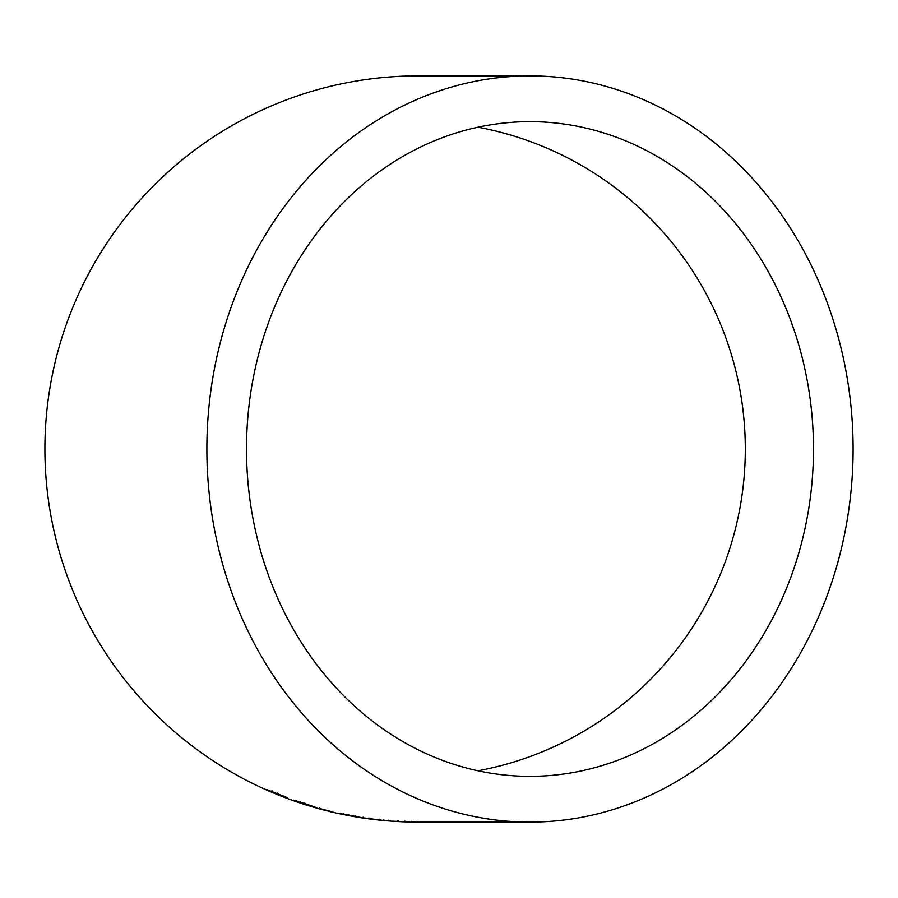 <?xml version="1.0" encoding="UTF-8"?>
<svg xmlns="http://www.w3.org/2000/svg" width="898" height="898" viewBox="0 0 898 898"><rect width="100%" height="100%" fill="white"/><g stroke="black" fill="none" stroke-linecap="round" stroke-linejoin="round"><path stroke-width="1.35" d="M529.988 822.097A373.097 323.112 90 0 0 853.1 449A373.097 323.112 90 0 0 529.988 75.903A373.097 323.112 90 0 0 206.877 449A373.097 323.112 90 0 0 529.988 822.097L417.997 822.097A373.097 373.097 0 0 1 44.9 449A373.097 373.097 0 0 1 417.997 75.903L529.988 75.903M404.571 821.726L392.246 821.154L404.571 821.726M416.403 822.085L416.403 821.457M388.475 820.806L383.749 820.379L388.475 820.828L388.52 820.177M383.805 819.818L383.749 820.446L363.028 817.809L383.749 820.446L383.816 819.773M379.035 819.93L379.102 819.335L379.035 819.93M363.028 817.809L363.118 817.214M348.592 815.002L360.221 817.326L348.592 815.002M319.632 807.897L319.464 808.514L332.799 811.949L319.475 808.447M332.799 811.949L332.945 811.276M304.579 803.508L293.276 800.073L296.621 801.51L315.827 807.369L304.579 803.508M287.091 797.57L266.841 789.611L287.091 797.57M246.512 449A327.343 283.487 90 0 0 529.988 776.343A327.343 283.487 90 0 0 813.476 449A327.343 283.487 90 0 0 529.988 121.657A327.343 283.487 90 0 0 246.512 449M478.017 770.787A327.343 327.343 0 0 0 478.017 127.213M271.959 790.745L271.712 791.329M277.718 793.024L277.482 793.608M282.904 795.269L282.668 795.853M278.189 793.596L277.953 794.191M284.599 796.302L284.374 796.885M277.639 793.731L277.403 794.315M282.589 795.314L282.354 795.909M296.823 800.915L296.621 801.51M304.635 803.564L304.444 804.17M304.501 803.598L311.28 806.022L304.501 803.598L304.703 802.992M300.033 801.499L299.82 802.094M340.578 813.139L340.454 813.756M348.649 814.812L348.536 815.429M348.66 814.43L348.536 815.058L341.588 813.846L341.723 813.229M343.833 813.498L343.709 814.116M341.588 813.824L341.723 813.206L341.588 813.835L355.552 816.54L355.653 815.912M355.653 815.923L355.552 816.551L348.536 815.058M379.035 819.807L368.831 818.65L379.035 819.896L379.102 819.178M368.921 818.022L368.831 818.65M379.102 819.268L379.035 819.896M397.5 820.761L397.455 821.389M404.493 821.098L404.459 821.737M411.205 821.344L411.194 821.984M398.353 820.884L398.319 821.524M405.683 821.21L405.66 821.838M311.28 806.011L311.46 805.427"/></g></svg>
